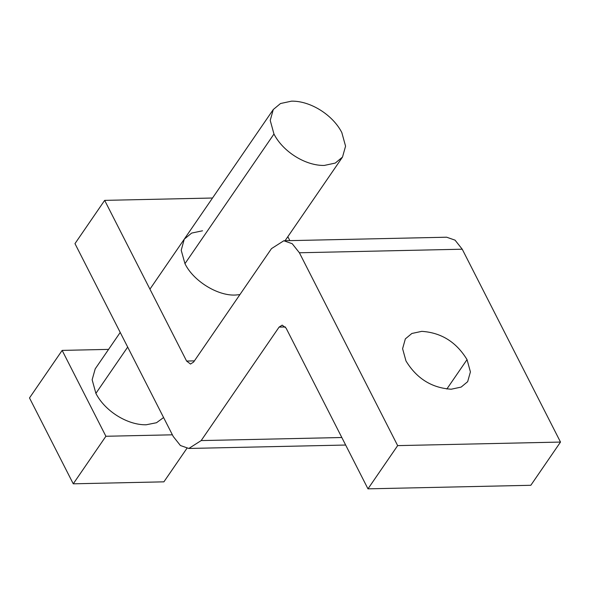 <?xml version="1.0" encoding="UTF-8"?>
<svg xmlns="http://www.w3.org/2000/svg" width="590" height="590" viewBox="0 0 590 590"><rect width="100%" height="100%" fill="white"/><g stroke="black" fill="none" stroke-linecap="round" stroke-linejoin="round"><path stroke-width="0.89" d="M239.887 294.631L235.27 295.052C217.408 295.9 193.262 280.877 184.958 263.664L181.211 250.271L184.272 239.149L191.654 233.08L202.503 230.793M451.247 389.216C431.792 387.962 416.702 378.544 405.972 360.947L402.594 348.683L405.352 338.874L411.857 333.475L421.762 331.351C441.217 332.605 456.306 342.023 467.037 359.62L470.414 371.884L467.656 381.686L461.151 387.084L451.247 389.216M104.666 200.371L74.974 243.626L173.239 436.482L180.415 445.524L188.822 448.459L201.175 440.582L279.1 327.096L282.19 325.127L286.091 328.121L367.976 488.845L530.823 485.29L560.5 442.065L462.236 249.209L455.052 240.145L446.645 237.209L283.805 240.764L271.481 248.626L193.579 362.076L190.489 364.045L186.595 361.05L104.666 200.371L212.518 198.019M367.976 488.845L397.66 445.62L560.5 442.065M397.66 445.62L299.388 252.763L292.212 243.707L283.805 240.764M289.852 240.631L287.839 236.686M108.582 349.383L62.149 350.401L105.898 436.268L172.391 434.815M120.22 332.435L95.211 368.861L92.143 379.753L95.89 393.382C104.939 411.127 127.455 425.184 146.195 424.778L156.49 422.735L163.585 417.543M186.897 448.341L163.902 481.838L73.256 483.815L29.5 397.948L62.149 350.401M105.898 436.268L73.256 483.815M273.967 134.033L270.22 120.412L273.288 109.519L280.508 103.523L291.519 101.156C310.259 100.75 332.775 114.807 341.817 132.558L345.57 146.18L342.502 157.073L335.282 163.069L324.271 165.436C305.531 165.842 283.016 151.785 273.967 134.033L184.958 263.664M467.037 359.62L446.844 389.024M201.175 440.582L341.824 437.515M279.1 327.096L285.376 326.963M299.388 252.763L462.236 249.209M186.595 361.05L194.398 360.881M95.89 393.382L127.683 347.082M345.659 445.037L188.822 448.459M273.288 109.519L149.934 289.159M342.502 157.073L285.058 240.735"/></g></svg>
